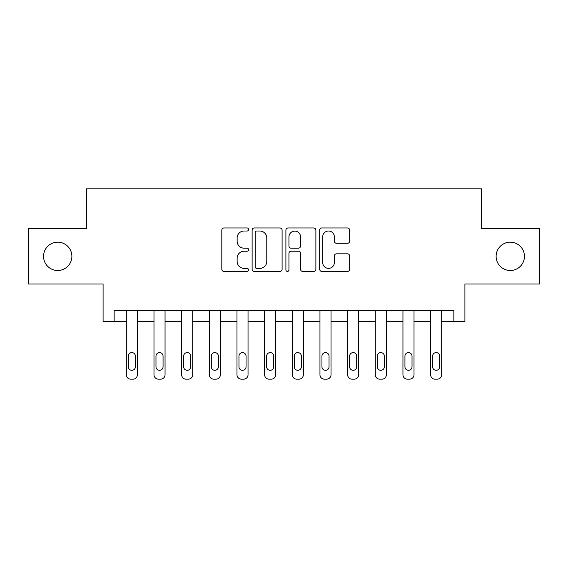 <?xml version="1.0" encoding="UTF-8"?>
<svg xmlns="http://www.w3.org/2000/svg" width="568" height="568" viewBox="0 0 568 568"><rect width="100%" height="100%" fill="white"/><g stroke="black" fill="none" stroke-linecap="round" stroke-linejoin="round"><path stroke-width="0.85" d="M248.592 229.5A1.519 1.519 0 0 0 247.073 227.974L223.991 227.974A2.173 2.173 0 0 0 221.818 230.146L221.818 269.246A2.173 2.173 0 0 0 223.991 271.419L247.073 271.419A1.519 1.519 0 0 0 248.592 269.899A1.519 1.519 0 0 0 247.073 268.38L244.084 268.38A6.951 6.951 0 0 1 237.133 261.429L237.133 258.17A6.951 6.951 0 0 1 244.084 251.219L247.073 251.219A1.519 1.519 0 0 0 248.592 249.7A1.519 1.519 0 0 0 247.073 248.18L244.084 248.18A6.951 6.951 0 0 1 237.133 241.23L237.133 237.971A6.951 6.951 0 0 1 244.084 231.02L247.073 231.02A1.519 1.519 0 0 0 248.592 229.5M496.112 256.338A14.164 14.164 0 0 0 510.277 270.503A14.164 14.164 0 0 0 524.441 256.338A14.164 14.164 0 0 0 510.277 242.174A14.164 14.164 0 0 0 496.112 256.338M43.559 256.338A14.164 14.164 0 0 0 57.723 270.503A14.164 14.164 0 0 0 71.888 256.338A14.164 14.164 0 0 0 57.723 242.174A14.164 14.164 0 0 0 43.559 256.338M347.481 243.289A2.173 2.173 0 0 0 349.654 241.116L349.654 230.146A2.173 2.173 0 0 0 347.481 227.974L321.85 227.974A2.173 2.173 0 0 0 319.678 230.146L319.678 269.246A2.173 2.173 0 0 0 321.85 271.419L347.481 271.419A2.173 2.173 0 0 0 349.654 269.246L349.654 255.998A2.173 2.173 0 0 0 347.481 253.825L336.512 253.825A2.173 2.173 0 0 0 334.339 255.998L334.339 262.572A5.808 5.808 0 0 1 328.531 268.38A5.808 5.808 0 0 1 322.716 262.572L322.716 236.828A5.808 5.808 0 0 1 328.531 231.02A5.808 5.808 0 0 1 334.339 236.828L334.339 241.116A2.173 2.173 0 0 0 336.512 243.289L347.481 243.289M453.846 321.623L464.915 321.623L464.915 284L539.6 284L539.6 228.677L481.508 228.677L481.508 188.839L86.492 188.839L86.492 228.677L28.4 228.677L28.4 284L103.085 284L103.085 321.623L126.323 321.623L126.323 374.731A4.423 4.423 0 0 0 130.754 379.161L132.962 379.161A4.423 4.423 0 0 0 137.392 374.731L137.392 321.623L153.985 321.623L153.985 374.731A4.423 4.423 0 0 0 158.415 379.161L160.623 379.161A4.423 4.423 0 0 0 165.054 374.731L165.054 321.623L181.646 321.623L181.646 374.731A4.423 4.423 0 0 0 186.077 379.161L188.285 379.161A4.423 4.423 0 0 0 192.715 374.731L192.715 321.623L209.315 321.623L209.315 374.731A4.423 4.423 0 0 0 213.738 379.161L215.954 379.161A4.423 4.423 0 0 0 220.377 374.731L220.377 321.623L236.977 321.623L236.977 374.731A4.423 4.423 0 0 0 241.4 379.161L243.615 379.161A4.423 4.423 0 0 0 248.038 374.731L248.038 321.623L264.638 321.623L264.638 374.731A4.423 4.423 0 0 0 269.062 379.161L271.277 379.161A4.423 4.423 0 0 0 275.7 374.731L275.7 321.623L292.3 321.623L292.3 374.731A4.423 4.423 0 0 0 296.723 379.161L298.938 379.161A4.423 4.423 0 0 0 303.362 374.731L303.362 321.623L319.961 321.623L319.961 374.731A4.423 4.423 0 0 0 324.385 379.161L326.6 379.161A4.423 4.423 0 0 0 331.023 374.731L331.023 321.623L347.623 321.623L347.623 374.731A4.423 4.423 0 0 0 352.046 379.161L354.262 379.161A4.423 4.423 0 0 0 358.685 374.731L358.685 321.623L375.285 321.623L375.285 374.731A4.423 4.423 0 0 0 379.715 379.161L381.923 379.161A4.423 4.423 0 0 0 386.354 374.731L386.354 321.623L402.946 321.623L402.946 374.731A4.423 4.423 0 0 0 407.377 379.161L409.585 379.161A4.423 4.423 0 0 0 414.015 374.731L414.015 321.623L430.608 321.623L430.608 374.731A4.423 4.423 0 0 0 435.038 379.161L437.246 379.161A4.423 4.423 0 0 0 441.677 374.731L441.677 321.623L453.846 321.623L453.846 310.554L114.154 310.554L114.154 321.623M282.097 230.146A2.173 2.173 0 0 0 279.925 227.974L254.294 227.974A2.173 2.173 0 0 0 252.121 230.146L252.121 269.246A2.173 2.173 0 0 0 254.294 271.419L279.925 271.419A2.173 2.173 0 0 0 282.097 269.246L282.097 230.146M288.075 227.974L313.706 227.974A2.173 2.173 0 0 1 315.879 230.146L315.879 269.246A2.173 2.173 0 0 1 313.706 271.419L302.737 271.419A2.173 2.173 0 0 1 300.564 269.246L300.564 253.392A2.173 2.173 0 0 0 298.392 251.219L291.114 251.219A2.173 2.173 0 0 0 288.942 253.392L288.942 269.899A1.519 1.519 0 0 1 287.422 271.419A1.519 1.519 0 0 1 285.903 269.899L285.903 230.146A2.173 2.173 0 0 1 288.075 227.974M256.686 231.02A1.519 1.519 0 0 0 255.167 232.539L255.167 266.861A1.519 1.519 0 0 0 256.686 268.38L259.832 268.38A6.951 6.951 0 0 0 266.782 261.429L266.782 237.971A6.951 6.951 0 0 0 259.832 231.02L256.686 231.02M300.564 236.934A5.808 5.808 0 0 0 294.749 231.126A5.808 5.808 0 0 0 288.942 236.934L288.942 246.008A2.173 2.173 0 0 0 291.114 248.18L298.392 248.18A2.173 2.173 0 0 0 300.564 246.008L300.564 236.934M137.392 310.554L137.392 374.731M126.323 310.554L126.323 374.731M135.397 366.765A3.543 3.543 0 0 1 131.854 370.308A3.543 3.543 0 0 1 128.318 366.765L128.318 356.143A3.543 3.543 0 0 1 131.854 352.6A3.543 3.543 0 0 1 135.397 356.143L135.397 366.765M130.754 379.161L132.962 379.161M165.054 310.554L165.054 374.731M153.985 310.554L153.985 374.731M163.059 366.765A3.543 3.543 0 0 1 159.523 370.308A3.543 3.543 0 0 1 155.98 366.765L155.98 356.143A3.543 3.543 0 0 1 159.523 352.6A3.543 3.543 0 0 1 163.059 356.143L163.059 366.765M158.415 379.161L160.623 379.161M192.715 310.554L192.715 374.731M181.646 310.554L181.646 374.731M190.72 366.765A3.543 3.543 0 0 1 187.184 370.308A3.543 3.543 0 0 1 183.641 366.765L183.641 356.143A3.543 3.543 0 0 1 187.184 352.6A3.543 3.543 0 0 1 190.72 356.143L190.72 366.765M186.077 379.161L188.285 379.161M220.377 310.554L220.377 374.731M209.315 310.554L209.315 374.731M218.382 366.765A3.543 3.543 0 0 1 214.846 370.308A3.543 3.543 0 0 1 211.303 366.765L211.303 356.143A3.543 3.543 0 0 1 214.846 352.6A3.543 3.543 0 0 1 218.382 356.143L218.382 366.765M213.738 379.161L215.954 379.161M248.038 310.554L248.038 374.731M236.977 310.554L236.977 374.731M246.05 366.765A3.543 3.543 0 0 1 242.508 370.308A3.543 3.543 0 0 1 238.965 366.765L238.965 356.143A3.543 3.543 0 0 1 242.508 352.6A3.543 3.543 0 0 1 246.05 356.143L246.05 366.765M241.4 379.161L243.615 379.161M275.7 310.554L275.7 374.731M264.638 310.554L264.638 374.731M273.712 366.765A3.543 3.543 0 0 1 270.169 370.308A3.543 3.543 0 0 1 266.626 366.765L266.626 356.143A3.543 3.543 0 0 1 270.169 352.6A3.543 3.543 0 0 1 273.712 356.143L273.712 366.765M269.062 379.161L271.277 379.161M303.362 310.554L303.362 374.731M292.3 310.554L292.3 374.731M301.374 366.765A3.543 3.543 0 0 1 297.831 370.308A3.543 3.543 0 0 1 294.288 366.765L294.288 356.143A3.543 3.543 0 0 1 297.831 352.6A3.543 3.543 0 0 1 301.374 356.143L301.374 366.765M296.723 379.161L298.938 379.161M331.023 310.554L331.023 374.731M319.961 310.554L319.961 374.731M329.035 366.765A3.543 3.543 0 0 1 325.492 370.308A3.543 3.543 0 0 1 321.95 366.765L321.95 356.143A3.543 3.543 0 0 1 325.492 352.6A3.543 3.543 0 0 1 329.035 356.143L329.035 366.765M324.385 379.161L326.6 379.161M358.685 310.554L358.685 374.731M347.623 310.554L347.623 374.731M356.697 366.765A3.543 3.543 0 0 1 353.154 370.308A3.543 3.543 0 0 1 349.618 366.765L349.618 356.143A3.543 3.543 0 0 1 353.154 352.6A3.543 3.543 0 0 1 356.697 356.143L356.697 366.765M352.046 379.161L354.262 379.161M386.354 310.554L386.354 374.731M375.285 310.554L375.285 374.731M384.358 366.765A3.543 3.543 0 0 1 380.816 370.308A3.543 3.543 0 0 1 377.28 366.765L377.28 356.143A3.543 3.543 0 0 1 380.816 352.6A3.543 3.543 0 0 1 384.358 356.143L384.358 366.765M379.715 379.161L381.923 379.161M414.015 310.554L414.015 374.731M402.946 310.554L402.946 374.731M412.02 366.765A3.543 3.543 0 0 1 408.477 370.308A3.543 3.543 0 0 1 404.941 366.765L404.941 356.143A3.543 3.543 0 0 1 408.477 352.6A3.543 3.543 0 0 1 412.02 356.143L412.02 366.765M407.377 379.161L409.585 379.161M441.677 310.554L441.677 374.731M430.608 310.554L430.608 374.731M439.682 366.765A3.543 3.543 0 0 1 436.146 370.308A3.543 3.543 0 0 1 432.603 366.765L432.603 356.143A3.543 3.543 0 0 1 436.146 352.6A3.543 3.543 0 0 1 439.682 356.143L439.682 366.765M435.038 379.161L437.246 379.161"/></g></svg>

